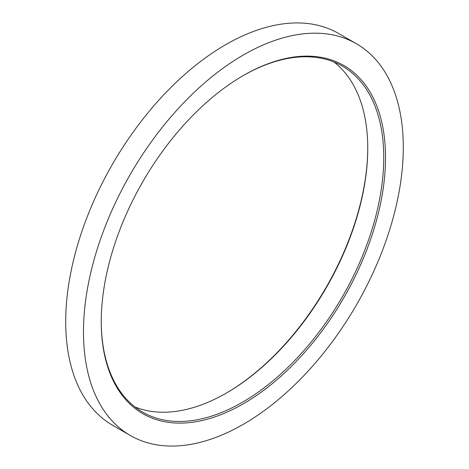 <?xml version="1.0" encoding="UTF-8"?>
<svg xmlns="http://www.w3.org/2000/svg" width="469" height="469" viewBox="0 0 469 469"><rect width="100%" height="100%" fill="white"/><g stroke="black" fill="none" stroke-linecap="round" stroke-linejoin="round"><path stroke-width="0.7" d="M130.312 435.478L112.542 425.219A226.146 130.564 -60 0 1 77.883 244.003A226.146 130.564 -60 0 1 225.618 44.725A226.146 130.564 -60 0 1 338.688 33.522L356.458 43.781A226.146 130.564 120 0 0 243.382 54.984A226.146 130.564 120 0 0 95.647 254.262A226.146 130.564 120 0 0 130.312 435.478A226.146 130.564 120 0 0 243.382 424.275A226.146 130.564 120 0 0 391.117 224.997A226.146 130.564 120 0 0 356.458 43.781M243.382 403.756A201.019 116.06 -60 0 1 101.245 321.693A201.019 116.06 -60 0 1 243.382 75.497L243.382 75.497A201.019 116.06 -60 0 1 385.524 157.566A201.019 116.06 -60 0 1 243.382 403.756M226.064 393.245A201.019 116.06 120 0 0 367.755 147.823M134.943 406.945A199.759 115.333 120 0 0 226.504 392.987A199.759 115.333 120 0 0 226.509 392.987A199.759 115.333 120 0 0 367.755 148.333A199.759 115.333 120 0 0 334.057 62.055M242.936 75.755A199.759 115.333 -60 0 1 342.376 66.117A199.759 115.333 -60 0 1 372.996 226.187A199.759 115.333 -60 0 1 242.496 402.22A199.759 115.333 -60 0 1 142.617 412.116A199.759 115.333 -60 0 1 101.245 321.177"/></g></svg>
